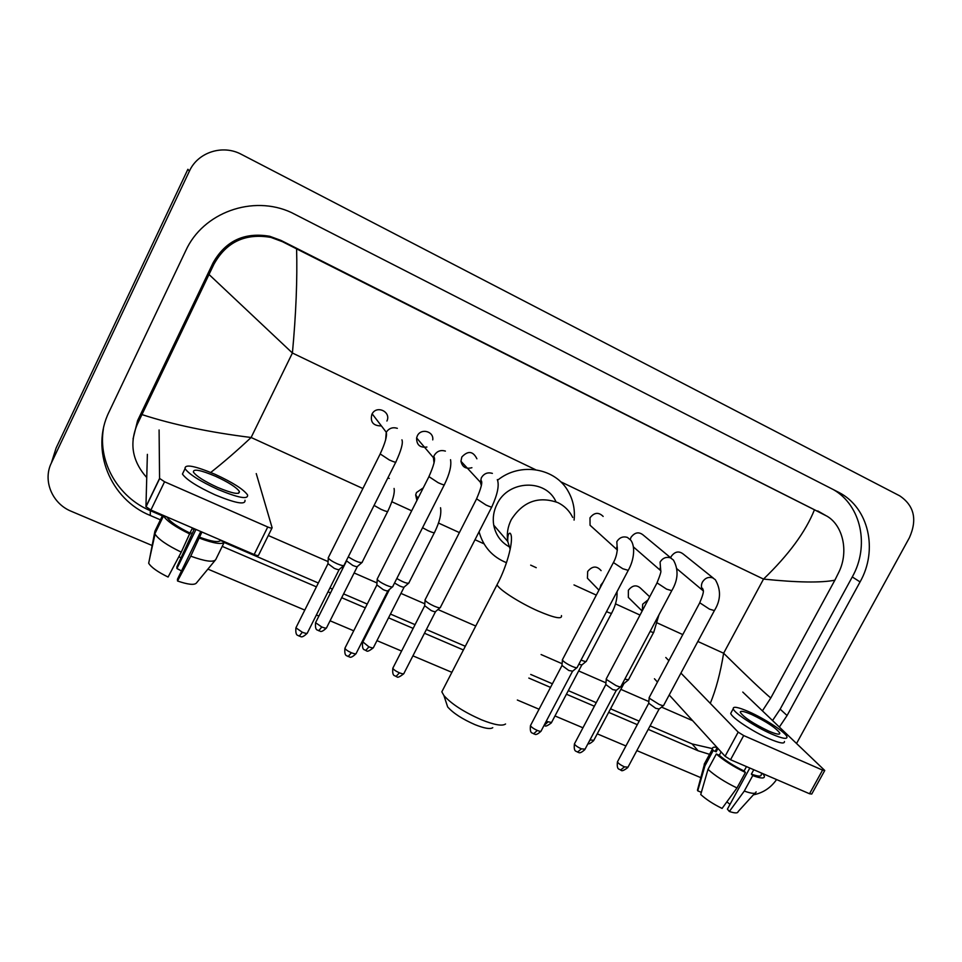 <?xml version="1.0" encoding="UTF-8"?>
<svg xmlns="http://www.w3.org/2000/svg" width="962" height="962" viewBox="0 0 962 962"><rect width="100%" height="100%" fill="white"/><g stroke="black" fill="none" stroke-linecap="round" stroke-linejoin="round"><path stroke-width="1.44" d="M151.9 545.406L71.344 511.327C52.237 503.715 42.544 480.663 51.371 462.987L189.43 171.092C197.871 152.152 222.859 144.216 241.45 154.389L899.711 495.839C914.201 505.627 917.447 519.564 909.439 537.638L796.572 743.434M53.415 456.529L56.097 448.064L187.891 169.288L189.43 171.092M700.817 777.657L636.856 750.601M625.925 745.971L597.246 733.838M582.948 727.789L554.978 715.956M539.057 709.222L517.34 700.023M451.875 672.33L412.914 655.843M401.587 651.058L376.96 640.632M365.909 635.954L365.175 635.641M353.727 630.795L330.074 620.791M318.891 616.065L316.378 614.995M304.786 610.088L207.912 569.107M180.988 557.707L178.812 556.794M776.587 779.557C770.73 787.866 762.998 792.953 753.39 794.828M779.388 727.019L787.072 715.536L860.064 581.926C878.27 550.036 868.83 507.768 838.972 492.472L291.33 212.506C252.934 194.589 203.03 212.337 185.738 250.721L109.139 411.736C89.983 449.939 110.389 499.446 150.264 515.476L160.413 519.841M648.22 729.352L698.087 750.769L709.547 754.34M190.187 532.623L192.135 533.465M222.222 546.38L316.414 586.844M328.006 591.822L330.507 592.893M341.69 597.703L365.332 607.852M376.767 612.77L377.501 613.083M388.54 617.82L413.155 628.39M424.482 633.249L463.407 649.975M528.811 678.066L550.517 687.385M566.426 694.215L594.372 706.216M608.657 712.361L637.301 724.663M772.57 720.514L780.158 709.15L852.272 576.935C869.744 546.188 861.411 505.555 833.332 489.574M650.096 725.853L692.099 743.927L712.409 748.628M103.367 428.956C97.871 462.53 118.434 497.438 150.337 510.678L162.35 515.848M192.111 528.667L194.059 529.497M224.146 542.448L318.338 583.008M329.918 587.998L332.431 589.069M343.602 593.891L367.243 604.064M378.679 608.994L379.413 609.307M390.452 614.057L415.067 624.651M426.382 629.521L465.307 646.284M530.711 674.446L552.404 683.79M568.314 690.632L596.248 702.669M610.533 708.814L639.177 721.151M825.384 515.271L280.94 240.392L269.721 236.279C244.468 231.974 225.589 240.813 213.095 262.818L137.578 420.647L133.045 438.937M710.281 703.366C715.944 689.706 720.394 673.003 723.628 653.234C746.632 675.973 762.349 690.896 770.778 698.003L762.433 710.834M692.664 720.682L661.543 707.106M648.845 701.575L620.863 689.357M605.94 682.84L578.679 670.947M562.109 663.72L541.101 654.545M475.745 626.034L437.95 609.535M424.783 603.787L400.95 593.398M376.912 582.9L354.136 572.967M342.965 568.085L341.534 567.46M327.958 561.543L268.302 535.509M146.741 477.585C132.275 461.207 129.148 443.422 137.35 424.218L213.817 264.454C226.214 241.979 245.262 232.96 270.959 237.422L282.443 241.69L296.597 248.869C297.426 279.317 296.031 314.033 292.412 353.018L209.055 274.531M770.778 698.003L834.872 580.194C821.043 582.912 797.245 582.551 763.515 579.088C788.66 554.882 805.639 531.782 814.453 509.788L296.597 248.869M814.453 509.788L827.14 516.269C842.952 525.553 848.785 551.442 839.129 571.596L834.872 580.194M142.015 414.61C173.064 424.687 209.439 432.323 251.118 437.494C237.133 450.613 223.677 462.265 210.762 472.45M824.638 770.706L811.748 794.047L809.523 793.746L822.57 770.117L824.759 770.49L742.772 692.063M730.543 759.727L725.083 756.264L738.179 732.13L743.686 735.557L730.543 759.727L809.523 793.746M654.449 678.763L657.455 682.07M669.215 694.973L725.083 756.264M743.686 735.557L822.57 770.117M738.179 732.13L680.928 673.099M668.879 660.678L665.788 657.491M768.53 730.988C776.286 734.307 780.05 735.016 779.809 733.092C776.045 727.945 766.678 721.765 751.731 714.562C743.891 711.183 740.079 710.461 740.295 712.409C743.999 717.508 753.414 723.701 768.53 730.988M749.831 768.025L727.404 809.15L729.364 811.483L744.287 791.065L752.741 775.588L751.37 774.121L753.775 769.732M730.002 804.364L726.875 801.839M717.676 749.001L715.596 750.576L716.161 751.803L713.215 750.528L704.942 765.812L697.727 790.836L701.358 792.351M717.965 748.46L716.161 751.803M708.008 769.359C715.079 775.805 724.735 782.01 736.976 787.962L722.077 808.429C713.167 804.04 706.06 799.398 700.733 794.504L708.008 769.359L716.329 753.992L719.287 755.266L721.103 751.899M719.287 755.266C725.48 760.665 733.741 765.908 744.083 770.995L745.43 772.462L736.976 787.962M746.488 766.594L744.083 770.995M731.505 711.928L730.723 713.371C731.409 717.484 752.789 731.697 769.095 738.732C779.629 743.217 784.739 744.143 784.439 741.498M748.809 711.7C738.131 707.082 732.924 706.096 733.224 708.766C733.934 712.818 755.35 726.983 771.644 734.042C782.178 738.551 787.289 739.501 786.952 736.892C786.098 732.659 764.814 718.686 748.809 711.7M717.015 747.414C713.672 746.813 712.145 747.318 712.457 748.953L713.215 750.528M716.329 753.992C723.484 760.329 733.188 766.486 745.43 772.462M705.134 762.493L704.208 764.189L704.942 765.812M697.907 788.455L697.727 790.836M751.37 774.121C758.188 776.574 761.471 776.707 761.231 774.542L761.94 773.244M752.741 775.588C760.774 778.535 764.658 778.751 764.393 776.238L763.359 774.242L761.772 773.556M744.287 791.065C751.887 793.794 755.819 794.059 756.096 791.846M729.364 811.483C734.92 813.323 737.842 813.371 738.119 811.603L754.869 793.205M492.76 727.669C490.343 729.412 484.415 728.402 474.987 724.651C462.313 719.083 453.198 713.179 447.655 706.926L446.212 702.549M443.506 688.564L441.823 691.834L443.915 695.562C451.503 704.028 463.997 712.096 481.409 719.768C494.336 724.927 502.38 726.334 505.555 723.989M556 501.803C545.947 478.619 508.273 479.87 497.041 504.136C493.65 510.918 492.544 517.917 493.722 525.132C495.767 535.389 501.37 542.845 510.557 547.498M497.498 480.303C520.081 461.64 555.964 467.881 568.59 492.063C573.328 500.709 575.156 510.052 574.086 520.105M506.481 562.698C492.352 556.938 483.225 546.632 479.064 531.782M670.67 557.768L671.248 556.385C674.963 551.394 679.04 550.673 683.453 554.208L713.395 578.174M663.816 705.278C663.648 705.94 662.06 705.639 659.066 704.364L649.542 698.376L649.374 697.222M663.395 705.615L659.211 708.982L655.759 708.345L648.701 703.198M630.242 539.466L631.024 537.289C634.968 532.118 639.177 531.505 643.674 535.437L671.055 558.092M621.031 686.507C620.851 687.217 619.179 686.904 616.005 685.557L606.541 679.569L606.457 678.475M620.574 686.88L616.389 690.283L612.758 689.622L605.783 684.523M593.145 528.054L590.055 525.24L589.995 517.821C594.227 512.409 598.617 511.94 603.162 516.426M577.332 667.339C577.152 668.097 575.384 667.772 572.029 666.353C567.508 664.261 564.369 662.265 562.626 660.365L562.626 659.343M576.851 667.736L572.667 671.187L568.819 670.49L561.964 665.439M471.909 467.7C465.957 469.288 462.313 467.135 460.954 461.255L461.832 456.998C468.001 450.469 473.027 451.07 476.899 458.79M440.548 607.335C440.343 608.224 438.251 607.852 434.271 606.18C429.557 604.016 426.503 602.044 425.084 600.264L425.3 599.398M439.983 607.804L435.774 611.387C435.618 612.036 434.102 611.772 431.229 610.569L424.651 605.699M426.924 447.041C419.985 447.919 416.546 444.889 416.618 437.938L417.328 435.87C420.911 427.849 434.03 431.301 432.744 439.887M392.941 586.447C392.736 587.397 390.512 586.988 386.291 585.233C381.649 583.092 378.643 581.168 377.248 579.437L377.465 578.523M392.364 586.952L388.131 590.572C387.963 591.257 386.363 590.969 383.309 589.706L376.839 584.896M380.76 425.913C373.028 425.685 370.069 421.813 371.885 414.309L372.15 413.828C376.888 404.858 391.414 411.976 386.916 421.019M344.288 565.091C344.059 566.089 341.702 565.656 337.229 563.804C332.66 561.7 329.689 559.812 328.319 558.116L328.547 557.178M343.674 565.62L339.418 569.288C339.249 570.009 337.542 569.708 334.319 568.374L327.946 563.624M327.801 564.093L296.236 627.176M630.856 599.903L628.342 597.414L628.366 590.271C632.611 584.932 636.916 584.463 641.305 588.9L649.687 596.789M628.583 679.749L624.771 679.208M628.186 680.086L624.097 683.405L622.534 683.441M590.452 581.361L587.421 578.222L587.674 571.5C592.231 565.921 596.705 565.62 601.094 570.622M586.459 661.171C586.255 661.892 584.463 661.507 581.06 660.028M586.026 661.531L581.95 664.886L578.763 664.393M416.907 500.468L415.68 494.949L416.462 492.52L423.256 487.89M408.489 583.357L404.365 586.88C404.196 587.505 402.681 587.217 399.783 586.014L394.528 583.02M409.006 582.912C407.539 583.862 403.475 582.407 396.801 578.523M361.724 562.758L357.575 566.317C357.407 566.991 355.796 566.678 352.741 565.403L346.524 560.834M362.265 562.289C359.944 563.131 355.279 561.315 348.268 556.818M271.969 528.09L258.574 555.182C258.489 555.904 257.022 555.675 254.16 554.521L267.749 526.984C270.611 528.162 272.066 528.427 272.126 527.765L256.253 473.593M150.902 510.04L145.947 506.637L159.572 478.415L164.562 481.77L150.902 510.04L254.16 554.521M147.378 454.353L145.947 506.637M164.562 481.77L267.749 526.984M159.572 478.415L159.091 429.966M217.472 487.349C232.539 493.602 239.851 494.973 239.394 491.462C236.472 487.337 228.523 482.287 215.56 476.286C200.469 469.949 193.085 468.554 193.41 472.101C196.344 476.226 204.365 481.301 217.472 487.349M200.757 531.517L177.453 579.244L177.537 581L190.753 556.168L201.924 532.022M181.493 570.959L176.936 568.518L195.995 529.461M154.882 533.766L155.05 534.09C158.393 539.297 167.135 545.31 181.265 552.14L168.085 577.044C157.648 571.921 151.178 567.315 148.677 563.227L154.882 533.766L163.528 515.921L167.532 517.207M167.352 517.568C170.226 521.921 177.766 527.092 189.971 533.068L181.265 552.14M192.46 527.946L189.971 533.068M183.73 471.392L182.443 474.062C186.4 479.713 197.306 486.652 215.163 494.865C235.678 503.318 245.611 505.122 244.997 500.276M215.223 474.374C194.709 465.74 184.644 463.84 185.053 468.662C189.045 474.266 199.964 481.18 217.821 489.405C238.323 497.907 248.244 499.759 247.583 494.985C243.614 489.381 232.828 482.515 215.223 474.374M163.528 515.921C166.666 520.983 175.505 527.044 190.055 534.114M194.408 528.787L176.864 566.858L176.936 568.518M162.698 515.127L154.894 531.228L149.206 560.726M199.423 537.133C211.375 541.522 218.434 542.64 220.587 540.5L224.314 542.111L215.704 559.668C213.336 562.517 205.026 561.351 190.753 556.168M199.543 538.191C213.78 543.47 222.042 544.781 224.314 542.111M177.537 581C187.83 584.523 194.071 585.245 196.272 583.176L215.175 560.305M697.847 641.474L723.628 653.234L763.515 579.088L560.545 481.685M362.89 488.528L251.118 437.494L292.412 353.018L535.569 469.709M391.883 501.767L411.676 510.81M438.504 523.051L459.391 532.587M475.012 539.718L484.018 543.831M530.675 565.139L536.243 567.688M574.001 584.92L596.32 595.117M615.476 603.859L640.019 615.067M657.479 623.039L682.792 634.595M51.371 462.987L56.097 448.064M852.272 576.935L860.064 581.926M780.158 709.15L787.072 715.536M692.099 743.927L698.087 750.769M150.337 510.678L150.264 515.476M137.578 420.647L137.35 424.218M213.095 262.818L213.817 264.454M280.94 240.392L282.443 241.69M817.784 510.954L824.771 514.959M572.691 517.424C569.468 510.798 564.526 505.868 557.876 502.621C538.504 495.803 522.967 501.479 511.267 519.66C507.732 526.719 506.565 533.994 507.768 541.486L510.185 549.386M561.459 615.584C562.337 619.564 554.521 618.025 538.023 610.978C519.6 602.861 498.869 589.526 497.029 584.764L498.16 582.551M658.994 709.222L628.006 767.147L624.47 766.858C620.598 765.067 618.265 763.395 617.448 761.844L617.676 761.411M627.777 767.58C619.949 773.484 621.608 769.059 620.55 770.081L624.47 766.858M703.234 590.945L702.921 590.584C701.106 588.022 700.937 585.173 702.428 582.07C705.026 578.042 708.429 576.635 712.662 577.837L715.331 579.713C721.175 589.838 720.863 600.132 714.381 610.593L709.451 609.126L699.771 602.777M616.173 690.536L585.076 749.145L581.349 748.845C577.525 747.077 575.216 745.43 574.422 743.903L574.663 743.446M584.836 749.602C578.619 755.266 578.715 751.514 577.525 752.152L581.349 748.845M660.75 570.839L660.076 562.085C662.686 558.008 666.149 556.589 670.466 557.828L673.448 560.076C678.739 569.672 678.174 579.87 671.765 590.68L666.582 589.141L657.046 582.876M572.426 671.452L541.245 730.747C541.257 731.589 539.947 731.481 537.313 730.447C533.537 728.703 531.252 727.08 530.471 725.588L530.735 725.095M540.993 731.24C534.764 736.988 534.8 733.212 533.597 733.85L537.313 730.447M617.339 550.276L616.822 541.666C619.444 537.554 622.955 536.123 627.356 537.385L630.747 540.139C635.605 546.428 634.042 560.329 628.234 570.346L622.775 568.734L613.407 562.542M435.497 611.712L404.052 673.172C404.064 674.146 402.513 674.025 399.41 672.811C395.767 671.163 393.566 669.636 392.833 668.205L393.133 667.628M403.763 673.749C395.61 680.158 397.39 675.54 396.019 676.526L399.41 672.811M497.318 479.605C499.422 485.04 497.619 494.059 491.931 506.661C492.231 507.479 490.247 506.926 485.99 505.002L476.611 498.833M481.373 485.618L480.411 482.263L481.361 477.753C484.03 473.472 487.698 472.017 492.376 473.388M387.842 590.908L356.313 653.138C356.325 654.16 354.689 654.028 351.395 652.753C347.799 651.13 345.635 649.627 344.913 648.232L345.226 647.63M356.012 653.739C349.519 659.872 349.591 655.964 348.136 656.565L351.395 652.753M450.541 459.704C451.611 465.716 449.591 473.977 444.468 484.487C444.793 485.341 442.688 484.752 438.191 482.72L428.944 476.635M434.042 463.023L433.429 457.684L434.199 455.495C436.88 451.166 440.608 449.699 445.382 451.106M339.129 569.648L307.515 632.659C307.527 633.73 305.796 633.585 302.308 632.238L295.911 627.813C295.154 637.277 298.713 634.788 299.182 636.171L302.308 632.238M401.936 439.826C403.234 442.929 401.238 450.252 395.947 461.808C396.272 462.71 394.059 462.085 389.285 459.932L380.194 453.932M385.642 439.85L386.255 432.227C389.033 428.21 392.736 426.912 397.342 428.33M623.905 683.621L593.807 740.331L589.983 739.886M588.84 742.051L590.235 739.994M658.958 614.802L653.811 632.058C653.992 632.707 652.777 632.503 650.144 631.421M642.279 610.786L642.7 604.184L648.063 599.855M581.733 665.127L551.551 722.474L546.175 721.368M551.322 722.907C543.578 728.823 545.274 724.446 544.143 725.432L547.787 722.125M617.051 591.606C617.351 598.556 615.596 605.663 611.76 612.914C611.904 613.696 610.161 613.275 606.517 611.64M599.963 588.167L600.901 584.968L603.03 582.335M404.1 587.181L373.593 647.27C373.593 648.208 372.041 648.063 368.915 646.837L362.878 641.919M373.316 647.811C365.368 654.124 366.931 649.542 365.704 650.528L368.915 646.837M440.536 507.744C441.594 513.78 439.622 521.957 434.608 532.263C434.764 533.225 432.563 532.683 428.006 530.651L422.558 527.717M357.311 566.642L326.719 627.464C326.719 628.439 325.072 628.282 321.789 626.996L315.56 622.703L315.837 622.137M326.443 628.018C320.045 634.054 320.13 630.206 318.687 630.795L321.789 626.996M394.071 488.455C394.961 492.821 392.917 500.336 387.926 511.014C388.083 512.012 385.762 511.447 380.964 509.307L374.074 505.411M387.818 478.006L389.297 478.427M838.203 492.063L838.972 492.472M269.721 236.279L270.959 237.422M779.256 734.09L779.809 733.092M715.596 750.576L717.195 747.606M730.723 713.371L733.224 708.766M704.208 764.189L712.457 748.953M697.45 790.175L704.328 764.622M447.655 706.926L443.915 695.562M493.722 525.132L507.768 541.486C507.611 535.87 508.369 533.104 510.064 533.188C514.562 537.169 507.84 564.814 497.029 584.764L441.823 691.834M676.935 568.795L702.921 590.584L702.597 588.347C702.657 590.343 705.627 588.948 699.602 603.078L649.109 697.703M648.653 703.667L649.194 697.895M620.55 770.081C619.781 768.638 616.462 770.827 617.448 761.844L648.592 703.523M714.225 610.882L663.792 705.11M633.453 546.957L660.365 570.346L660.148 567.881L660.75 570.658C661.387 571.2 660.088 575.384 656.878 583.2L606.192 678.992M605.747 685.016L606.276 679.196M577.525 752.152C576.815 750.721 573.436 752.945 574.422 743.903L605.675 684.86M671.596 590.993L620.995 686.339M590.055 525.24L616.846 549.518L616.81 546.909C617.64 544.901 618.037 554.641 613.227 562.89L562.337 659.884M561.916 665.969L562.433 660.1M533.597 733.85C532.912 732.407 529.545 734.74 530.471 725.588L561.844 665.812M628.066 570.682L577.296 667.171M460.954 461.255L480.411 482.263L481.204 480.627C482.696 482.178 481.096 488.371 476.406 499.23L424.976 600.047M396.019 676.526C395.454 675.132 391.955 677.464 392.833 668.205L424.519 606.132M491.726 507.046L440.5 607.142M424.603 606.3L425.084 600.264M416.618 437.938L433.429 457.684L434.078 457.166C435.521 459.175 433.742 465.8 428.739 477.044L377.128 579.196M348.136 656.565C347.643 655.206 344.083 657.587 344.913 648.232L376.707 585.341M444.264 484.896L392.893 586.243M376.791 585.521L377.248 579.437M307.203 633.285C300.649 639.502 300.733 635.581 299.182 636.171M372.15 413.828L386.255 432.227C387.277 435.75 385.185 443.121 379.978 454.365L328.198 557.888M395.731 462.241L344.228 564.886M327.898 564.273L328.319 558.116M593.59 740.74C590.488 743.41 588.624 744.36 588.01 743.602M642.784 609.824L642.363 610.63M628.342 597.414L642.147 611.038M653.619 632.419L628.559 679.593M587.421 578.222L598.929 590.127M611.555 613.299L586.435 661.014M365.704 650.528C365.223 649.194 361.784 651.527 362.614 642.46L389.502 589.405M415.68 494.949L418.037 498.232M434.355 532.744L408.958 582.731M318.687 630.795C318.218 629.449 314.802 631.89 315.56 622.703L346.392 561.255M387.674 511.507L362.217 562.109M346.476 561.411L346.56 560.233M159.632 478.619L145.996 506.854M238.468 493.326L239.394 491.462M182.443 474.062L185.053 468.662M149.952 557.13L155.05 534.09"/></g></svg>
